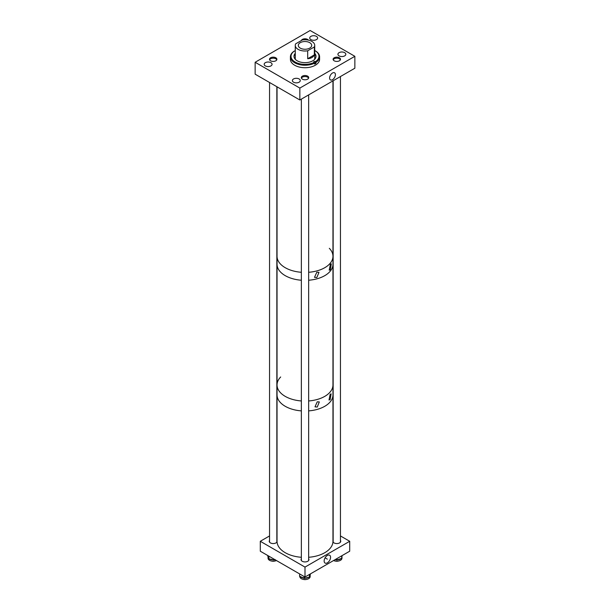 <?xml version="1.0" encoding="UTF-8"?>
<svg xmlns="http://www.w3.org/2000/svg" width="610" height="610" viewBox="0 0 610 610"><rect width="100%" height="100%" fill="white"/><g stroke="black" fill="none" stroke-linecap="round" stroke-linejoin="round"><path stroke-width="0.91" d="M332.511 79.696A4.102 2.364 120 0 0 335.21 76.014A4.102 2.364 120 0 0 334.486 72.758A4.102 2.364 120 0 0 332.511 73.002A4.102 2.364 120 0 0 329.85 76.547A4.102 2.364 120 0 0 330.384 79.857A4.102 2.364 120 0 0 332.511 79.696M299.113 78.965A3.95 2.28 0 0 0 294.813 78.469A3.95 2.28 0 0 0 292.373 80.581A3.95 2.28 0 0 0 293.532 82.19A3.95 2.28 0 0 0 297.832 82.685A3.95 2.28 0 0 0 300.272 80.581A3.95 2.28 0 0 0 299.113 78.965M270.916 62.685A3.95 2.28 0 0 0 266.608 62.189A3.95 2.28 0 0 0 264.176 64.302A3.95 2.28 0 0 0 265.327 65.91A3.95 2.28 0 0 0 269.635 66.406A3.95 2.28 0 0 0 272.075 64.302A3.95 2.28 0 0 0 270.916 62.685M339.412 57.782A3.698 2.135 0 0 0 335.386 57.317A3.698 2.135 0 0 0 333.106 59.292A3.698 2.135 0 0 0 334.188 60.794A3.698 2.135 0 0 0 338.214 61.259A3.698 2.135 0 0 0 340.494 59.292A3.698 2.135 0 0 0 339.412 57.782M344.673 52.666A3.95 2.28 0 0 0 340.365 52.17A3.95 2.28 0 0 0 337.925 54.275A3.95 2.28 0 0 0 339.084 55.891A3.95 2.28 0 0 0 343.392 56.379A3.95 2.28 0 0 0 345.824 54.275A3.95 2.28 0 0 0 344.673 52.666M308.431 40.138A3.698 2.135 0 0 0 307.608 39.421A3.698 2.135 0 0 0 303.902 38.887A3.698 2.135 0 0 0 301.363 40.542M316.468 36.386A3.95 2.28 0 0 0 312.167 35.891A3.95 2.28 0 0 0 309.727 37.995A3.95 2.28 0 0 0 310.887 39.612A3.95 2.28 0 0 0 315.187 40.1A3.95 2.28 0 0 0 317.627 37.995A3.95 2.28 0 0 0 316.468 36.386M275.812 57.775A3.698 2.135 0 0 0 271.785 57.317A3.698 2.135 0 0 0 269.506 59.284A3.698 2.135 0 0 0 270.588 60.794A3.698 2.135 0 0 0 274.614 61.259A3.698 2.135 0 0 0 276.894 59.284A3.698 2.135 0 0 0 275.812 57.775M307.615 76.136A3.698 2.135 0 0 0 303.589 75.678A3.698 2.135 0 0 0 301.31 77.645A3.698 2.135 0 0 0 302.392 79.155A3.698 2.135 0 0 0 306.418 79.62A3.698 2.135 0 0 0 308.698 77.645A3.698 2.135 0 0 0 307.615 76.136M299.846 99.987L299.846 88.076L255.14 62.266L310.154 30.5L354.86 56.311L354.86 68.221L299.846 99.987L255.14 74.176L255.14 62.266M299.846 88.076L354.86 56.311M294.363 55.174A12.116 7 180 0 1 295.27 54.359M294.005 56.555A11.003 6.352 180 0 1 295.27 53.832M314.729 53.344A11.003 6.352 180 0 1 316.003 56.311A11.003 6.352 180 0 1 309.209 62.174A11.003 6.352 180 0 1 297.222 60.802A11.003 6.352 180 0 1 293.997 56.311A11.003 6.352 180 0 1 295.27 53.344M295.392 59.399A9.729 5.612 180 0 1 295.27 58.529L295.27 45.392A9.729 5.612 0 0 0 298.122 49.364A9.729 5.612 0 0 0 307.692 50.79L314.348 46.94A9.729 5.612 0 0 0 314.729 45.392A9.729 5.612 0 0 0 311.878 41.419A9.729 5.612 0 0 0 302.308 39.993L295.652 43.836A9.729 5.612 0 0 0 295.27 45.392M314.729 50.508A13.984 8.075 180 0 1 314.89 50.599L315.317 50.843A14.587 8.426 180 0 1 319.587 56.799A14.587 8.426 180 0 1 315.942 62.372L315.942 63.387A14.587 8.426 180 0 1 314.653 64.134L314.653 63.12A14.587 8.426 180 0 1 294.683 62.761A14.587 8.426 180 0 1 290.413 56.799A14.587 8.426 180 0 1 294.058 51.232L294.485 50.988A13.984 8.075 180 0 0 295.11 62.022A13.984 8.075 180 0 0 314.219 62.38L314.653 63.12M319.587 56.799L319.587 59.284A14.587 8.426 180 0 1 310.581 67.069A14.587 8.426 180 0 1 294.683 65.247A14.587 8.426 180 0 1 290.413 59.284L290.413 56.799M294.485 50.988L294.683 51.103A0.915 0.526 0 0 0 295.27 51.255M315.942 63.387L315.317 63.028L315.317 61.519A0.915 0.526 0 0 0 314.318 61.404A0.915 0.526 0 0 0 313.753 61.892A0.915 0.526 0 0 0 314.02 62.266L314.219 62.38M315.317 61.519L315.942 62.372M315.317 50.843L314.89 50.599A13.984 8.075 180 0 1 315.515 61.633M314.729 45.392L314.729 58.529A9.729 5.612 180 0 1 314.608 59.399M314.729 54.359A12.116 7 180 0 1 315.637 55.174M314.729 53.832A11.003 6.352 180 0 1 315.995 56.555M314.508 62.883A0.915 0.526 180 0 1 315.317 63.028M309.727 42.662A6.687 3.858 0 0 0 302.438 41.823A6.687 3.858 0 0 0 298.313 45.392A6.687 3.858 0 0 0 300.272 48.121A6.687 3.858 0 0 0 307.562 48.96A6.687 3.858 0 0 0 311.687 45.392A6.687 3.858 0 0 0 309.727 42.662M307.692 50.79L307.692 58.728C311.047 58.453 313.265 57.172 314.348 54.885L314.348 46.94M307.692 58.728L314.348 54.885M327.349 562.855A4.537 2.615 120 0 0 330.346 558.76A4.537 2.615 120 0 0 329.514 555.169A4.537 2.615 120 0 0 327.349 555.451A4.537 2.615 120 0 0 324.421 559.347A4.537 2.615 120 0 0 324.985 563.015A4.537 2.615 120 0 0 327.349 562.855M301.355 558.768A3.95 2.28 0 0 0 301.05 559.644A3.95 2.28 0 0 0 302.209 561.253A3.95 2.28 0 0 0 306.51 561.749A3.95 2.28 0 0 0 308.95 559.644A3.95 2.28 0 0 0 308.652 558.768M332.946 541.794A3.95 2.28 0 0 0 334.005 542.9A3.95 2.28 0 0 0 338.314 543.388A3.95 2.28 0 0 0 340.746 541.284A3.95 2.28 0 0 0 340.449 540.407M269.551 540.407A3.95 2.28 0 0 0 269.254 541.284A3.95 2.28 0 0 0 270.405 542.892A3.95 2.28 0 0 0 274.294 543.472A3.95 2.28 0 0 0 277.054 541.787M349.705 541.284L305 567.094L305 577.022L349.705 551.211L349.705 541.284L340.449 535.938M305 567.094L260.295 541.284L269.551 535.938M305 577.022L260.295 551.211L260.295 541.284M276.444 560.537A5.154 2.974 180 0 1 274.042 561.154A5.154 2.974 180 0 1 268.049 558.219L268.049 557.052M273.448 559.858A5.154 2.974 180 0 1 272.845 559.858A5.154 2.974 180 0 1 271.389 559.675A5.154 2.974 180 0 1 270.192 559.301A5.154 2.974 180 0 1 269.513 558.966L273.6 559.85M268.377 557.944A5.154 2.974 180 0 1 268.255 557.723A5.154 2.974 180 0 1 268.118 557.372A5.154 2.974 180 0 1 268.08 557.227A5.154 2.974 180 0 1 268.057 557.075M267.798 555.893A0.488 0.389 -16 0 1 267.76 555.733L268.469 558.219A0.488 0.389 164 0 0 268.484 558.31L268.484 558.31A0.488 0.389 164 0 0 268.522 558.394M268.08 557.227L267.683 555.527A0.488 0.389 -16 0 1 267.676 555.474L267.76 555.733M274.477 559.774L273.913 559.82L273.913 559.073M335.294 559.53L336.392 559.858M337.269 559.85L341.043 558.577A5.154 2.974 180 0 1 340.403 559.019A5.154 2.974 180 0 1 339.404 559.462A5.154 2.974 180 0 1 338.031 559.782A5.154 2.974 180 0 1 337.498 559.835M341.951 558.158L341.951 558.226A5.154 2.974 180 0 1 339.015 560.91A5.154 2.974 180 0 1 333.556 560.537M336.171 559.843A5.154 2.974 180 0 1 335.63 559.789A5.154 2.974 180 0 1 335.027 559.683M338.031 559.782L336.987 560.064L337.521 559.698M309.804 576.625A0.488 0.396 -167.3 0 0 309.834 576.488L310.116 575.634A5.154 2.974 180 0 0 310.139 575.512A5.154 2.974 180 0 0 310.154 575.39L310.154 576.58A5.154 2.974 180 0 1 306.014 579.5A5.154 2.974 180 0 1 300.242 577.723A5.154 2.974 180 0 1 299.846 576.58L299.846 576.503M303.627 578.12A5.154 2.974 180 0 1 303.139 578.021A5.154 2.974 180 0 1 301.874 577.609A5.154 2.974 180 0 1 301.027 577.144A5.154 2.974 180 0 1 300.433 576.625L303.902 578.158M304.779 578.219L308.812 577.251A5.154 2.974 180 0 1 308.142 577.609A5.154 2.974 180 0 1 306.983 577.998A5.154 2.974 180 0 1 305.534 578.204A5.154 2.974 180 0 1 304.947 578.227M309.933 576.122A5.154 2.974 180 0 0 310.025 575.916A5.154 2.974 180 0 0 310.116 575.634L310.398 573.979A0.488 0.396 12.7 0 1 310.391 574.056L310.391 574.056A0.488 0.396 12.7 0 1 310.368 574.117M301.027 577.144L300.135 576.45M305.534 578.204L304.421 578.41L304.969 578.082M310.025 575.916L309.758 576.846A0.488 0.396 -167.3 0 0 309.766 576.778L309.834 576.488M316.819 277.565L318.977 272.35L316.819 272.212L314.501 277.337L316.819 277.565M330.346 269.757L331.299 263.848L330.346 264.404L329.217 270.215L330.346 269.757M285.228 275.644A27.961 16.142 0 0 0 301.355 280.234A27.961 16.142 0 0 1 277.039 264.229A27.961 16.142 0 0 0 285.228 275.644M308.652 557.288A27.961 16.142 0 0 0 332.961 541.284L332.961 394.883A27.961 16.142 0 0 1 308.652 410.888A27.961 16.142 0 0 0 332.961 394.883L332.961 384.956A27.961 16.142 0 0 1 330.658 391.368A27.961 16.142 0 0 1 308.652 400.961A27.961 16.142 0 0 0 332.961 384.956L332.961 264.229A27.961 16.142 0 0 1 330.658 270.642A27.961 16.142 0 0 1 308.652 280.234A27.961 16.142 0 0 0 332.961 264.229L332.961 256.284A27.961 16.142 0 0 0 329.316 248.316M285.228 267.698A27.961 16.142 0 0 0 301.355 272.289A27.961 16.142 0 0 1 285.228 267.698A27.961 16.142 0 0 1 277.039 256.284A27.961 16.142 0 0 0 285.228 267.698M308.652 272.289A27.961 16.142 0 0 0 332.961 256.284A27.961 16.142 0 0 1 308.652 272.289M317.238 407.045L319.32 401.921L317.238 401.807L315.004 406.839L317.238 407.045M330.14 399.596L331.116 393.831L330.14 394.357L329.019 400.03L330.14 399.596M285.228 396.37A27.961 16.142 0 0 0 301.355 400.961A27.961 16.142 0 0 1 277.039 384.956A27.961 16.142 0 0 0 285.228 396.37M285.228 406.298A27.961 16.142 0 0 0 301.355 410.888A27.961 16.142 0 0 1 283.78 405.391A27.961 16.142 0 0 1 277.039 394.883A27.961 16.142 0 0 0 285.228 406.298M280.684 376.98A27.961 16.142 0 0 0 277.039 384.956L277.039 541.284A27.961 16.142 0 0 0 283.78 551.798A27.961 16.142 0 0 0 301.355 557.288M308.568 78.202A3.645 2.104 0 0 0 307.577 77.15A3.645 2.104 0 0 0 303.963 76.624A3.645 2.104 0 0 0 301.431 78.202M303.49 579.424A3.645 2.104 0 0 0 306.517 579.424M340.365 59.849A3.645 2.104 0 0 0 339.381 58.789A3.645 2.104 0 0 0 335.759 58.263A3.645 2.104 0 0 0 333.228 59.849M335.286 561.07A3.645 2.104 0 0 0 338.314 561.07M276.772 59.841A3.645 2.104 0 0 0 275.781 58.789A3.645 2.104 0 0 0 272.167 58.263A3.645 2.104 0 0 0 269.635 59.841M271.686 561.063A3.645 2.104 0 0 0 274.713 561.063M274.386 559.347L274.286 560.003L273.433 559.721M268.865 556.16L268.865 558.729L269.338 558.829M268.469 558.219L268.552 555.977M268.873 558.851A0.488 0.389 -16 0 1 268.552 558.508L269.033 558.859M336.148 559.705L336.59 559.85L336.59 558.783M341.287 558.424L341.73 558.272L341.73 555.817M337.078 558.501L336.682 560.064A0.488 0.488 0 0 0 336.987 560.064L335.63 559.789M341.974 558.036L341.974 555.672L341.638 558.493A0.488 0.488 0 0 0 341.974 558.036A0.488 0.396 179.4 0 1 341.722 558.379M341.486 558.432L340.403 559.019M300.029 576.442L299.83 576.488A0.488 0.488 0 0 1 299.54 576.046L299.731 573.979M303.605 577.983L304.016 578.158L304.016 576.45M309.003 577.113L309.468 576.999L309.468 574.437M304.497 576.724L304.115 578.379A0.488 0.488 0 0 0 304.421 578.41L303.139 578.021M309.766 574.269L309.4 577.212A0.488 0.488 0 0 0 309.758 576.846A0.488 0.396 -167.3 0 1 309.461 577.121M310.398 573.979L310.139 575.512M309.285 577.136L308.142 577.609M327.349 559.149L325.084 557.845L327.349 559.149M270.192 559.301L268.934 558.943A0.488 0.488 0 0 1 268.568 558.6L268.255 557.723M275.24 559.622L274.286 560.003A0.488 0.488 0 0 1 273.974 560.033L272.845 559.858M277.039 384.956L277.039 86.818M332.961 80.863L332.961 256.284M308.652 94.901L308.652 560.514M301.355 99.117L301.355 560.514M340.449 76.547L340.449 542.16M333.151 80.756L333.151 542.16M276.848 86.712L276.848 542.153M269.551 82.502L269.551 542.153"/></g></svg>
